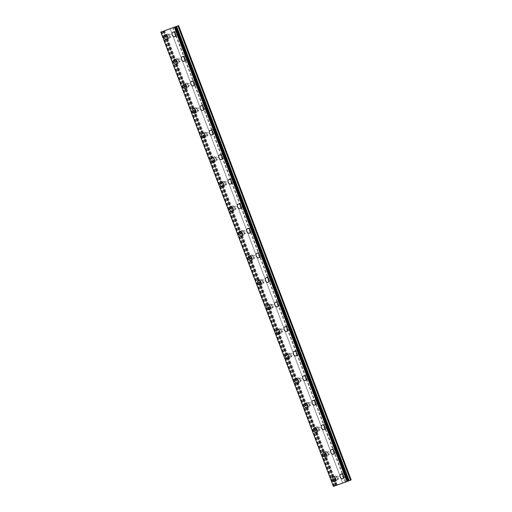 <?xml version="1.0" encoding="UTF-8"?>
<svg xmlns="http://www.w3.org/2000/svg" width="512" height="512" viewBox="0 0 512 512"><rect width="100%" height="100%" fill="white"/><g stroke="black" fill="none" stroke-linecap="round" stroke-linejoin="round"><path stroke-width="0.38" stroke-dasharray="2.56 1.92" d="M176.909 33.178A1.478 1.043 -112 0 0 178.445 34.195A1.478 1.043 -112 0 0 178.874 32.474A1.478 1.043 -112 0 0 177.338 31.456A1.478 1.043 -112 0 0 176.909 33.178M175.181 33.875A1.478 1.043 -112 0 0 176.717 34.893A1.478 1.043 -112 0 0 177.146 33.178A1.478 1.043 -112 0 0 175.61 32.154A1.478 1.043 -112 0 0 175.181 33.875M172.954 32.166L172.947 32.166A2.464 1.734 68 0 1 172.954 32.166A2.464 1.734 68 0 1 175.514 33.862A2.464 1.734 68 0 1 174.797 36.73L174.79 36.73M186.234 57.728A1.478 1.043 -112 0 0 187.77 58.752A1.478 1.043 -112 0 0 188.198 57.03A1.478 1.043 -112 0 0 186.662 56.013A1.478 1.043 -112 0 0 186.234 57.728M184.506 58.426A1.478 1.043 -112 0 0 186.042 59.45A1.478 1.043 -112 0 0 186.47 57.728A1.478 1.043 -112 0 0 184.934 56.71A1.478 1.043 -112 0 0 184.506 58.426M182.278 56.723L182.278 56.717A2.464 1.734 68 0 1 184.838 58.419A2.464 1.734 68 0 1 184.128 61.286A2.464 1.734 68 0 1 184.122 61.286L184.122 61.286M195.565 82.285A1.478 1.043 -112 0 0 197.101 83.309A1.478 1.043 -112 0 0 197.53 81.587A1.478 1.043 -112 0 0 195.994 80.563A1.478 1.043 -112 0 0 195.565 82.285M193.837 82.982A1.478 1.043 -112 0 0 195.373 84.006A1.478 1.043 -112 0 0 195.795 82.285A1.478 1.043 -112 0 0 194.266 81.267A1.478 1.043 -112 0 0 193.837 82.982M191.61 81.274L191.603 81.274A2.464 1.734 68 0 1 191.61 81.274A2.464 1.734 68 0 1 194.17 82.976A2.464 1.734 68 0 1 193.453 85.843L193.446 85.843M204.89 106.842A1.478 1.043 -112 0 0 206.426 107.859A1.478 1.043 -112 0 0 206.854 106.144A1.478 1.043 -112 0 0 205.318 105.12A1.478 1.043 -112 0 0 204.89 106.842M203.162 107.539A1.478 1.043 -112 0 0 204.698 108.563A1.478 1.043 -112 0 0 205.126 106.842A1.478 1.043 -112 0 0 203.59 105.818A1.478 1.043 -112 0 0 203.162 107.539M200.934 105.83L200.934 105.83A2.464 1.734 68 0 1 203.494 107.533A2.464 1.734 68 0 1 202.784 110.4A2.464 1.734 68 0 1 202.778 110.4L202.778 110.4M214.221 131.398A1.478 1.043 -112 0 0 215.757 132.416A1.478 1.043 -112 0 0 216.179 130.701A1.478 1.043 -112 0 0 214.65 129.677A1.478 1.043 -112 0 0 214.221 131.398M212.493 132.096A1.478 1.043 -112 0 0 214.029 133.114A1.478 1.043 -112 0 0 214.451 131.398A1.478 1.043 -112 0 0 212.922 130.374A1.478 1.043 -112 0 0 212.493 132.096M210.266 130.387L210.259 130.387A2.464 1.734 68 0 1 210.266 130.387A2.464 1.734 68 0 1 212.819 132.09A2.464 1.734 68 0 1 212.109 134.95A2.464 1.734 68 0 1 212.109 134.957L212.102 134.957M223.546 155.955A1.478 1.043 -112 0 0 225.082 156.973A1.478 1.043 -112 0 0 225.51 155.251A1.478 1.043 -112 0 0 223.974 154.234A1.478 1.043 -112 0 0 223.546 155.955M221.818 156.653A1.478 1.043 -112 0 0 223.354 157.67A1.478 1.043 -112 0 0 223.782 155.955A1.478 1.043 -112 0 0 222.246 154.931A1.478 1.043 -112 0 0 221.818 156.653M219.59 154.944L219.59 154.944A2.464 1.734 68 0 1 222.15 156.64A2.464 1.734 68 0 1 221.434 159.507L221.434 159.514M232.877 180.506A1.478 1.043 -112 0 0 234.413 181.53A1.478 1.043 -112 0 0 234.835 179.808A1.478 1.043 -112 0 0 233.306 178.79A1.478 1.043 -112 0 0 232.877 180.506M231.149 181.203A1.478 1.043 -112 0 0 232.678 182.227A1.478 1.043 -112 0 0 233.107 180.506A1.478 1.043 -112 0 0 231.571 179.488A1.478 1.043 -112 0 0 231.149 181.203M228.922 179.494L228.915 179.501A2.464 1.734 68 0 1 228.922 179.494A2.464 1.734 68 0 1 231.475 181.197A2.464 1.734 68 0 1 230.765 184.064L230.758 184.064M242.202 205.062A1.478 1.043 -112 0 0 243.738 206.086A1.478 1.043 -112 0 0 244.166 204.365A1.478 1.043 -112 0 0 242.63 203.341A1.478 1.043 -112 0 0 242.202 205.062M240.474 205.76A1.478 1.043 -112 0 0 242.01 206.784A1.478 1.043 -112 0 0 242.438 205.062A1.478 1.043 -112 0 0 240.902 204.045A1.478 1.043 -112 0 0 240.474 205.76M238.246 204.051L238.246 204.051A2.464 1.734 68 0 1 240.806 205.754A2.464 1.734 68 0 1 240.09 208.621L240.09 208.621M251.533 229.619A1.478 1.043 -112 0 0 253.062 230.637A1.478 1.043 -112 0 0 253.491 228.922A1.478 1.043 -112 0 0 251.955 227.898A1.478 1.043 -112 0 0 251.533 229.619M249.805 230.317A1.478 1.043 -112 0 0 251.334 231.341A1.478 1.043 -112 0 0 251.763 229.619A1.478 1.043 -112 0 0 250.227 228.595A1.478 1.043 -112 0 0 249.805 230.317M247.578 228.608L247.571 228.608A2.464 1.734 68 0 1 247.578 228.608A2.464 1.734 68 0 1 250.131 230.31A2.464 1.734 68 0 1 249.421 233.178L249.414 233.178M260.858 254.176A1.478 1.043 -112 0 0 262.394 255.194A1.478 1.043 -112 0 0 262.822 253.478A1.478 1.043 -112 0 0 261.286 252.454A1.478 1.043 -112 0 0 260.858 254.176M259.13 254.874A1.478 1.043 -112 0 0 260.666 255.891A1.478 1.043 -112 0 0 261.094 254.176A1.478 1.043 -112 0 0 259.558 253.152A1.478 1.043 -112 0 0 259.13 254.874M256.902 253.165L256.902 253.165A2.464 1.734 68 0 1 259.462 254.867A2.464 1.734 68 0 1 258.746 257.728A2.464 1.734 68 0 1 258.746 257.734L258.746 257.734M270.189 278.733A1.478 1.043 -112 0 0 271.718 279.75A1.478 1.043 -112 0 0 272.147 278.029A1.478 1.043 -112 0 0 270.611 277.011A1.478 1.043 -112 0 0 270.189 278.733M268.454 279.43A1.478 1.043 -112 0 0 269.99 280.448A1.478 1.043 -112 0 0 270.419 278.733A1.478 1.043 -112 0 0 268.883 277.709A1.478 1.043 -112 0 0 268.454 279.43M266.227 277.722L266.227 277.722A2.464 1.734 68 0 1 268.787 279.418A2.464 1.734 68 0 1 268.077 282.285A2.464 1.734 68 0 1 268.07 282.285L268.07 282.291M279.514 303.283A1.478 1.043 -112 0 0 281.05 304.307A1.478 1.043 -112 0 0 281.478 302.586A1.478 1.043 -112 0 0 279.942 301.568A1.478 1.043 -112 0 0 279.514 303.283M277.786 303.981A1.478 1.043 -112 0 0 279.322 305.005A1.478 1.043 -112 0 0 279.75 303.283A1.478 1.043 -112 0 0 278.214 302.266A1.478 1.043 -112 0 0 277.786 303.981M275.558 302.272L275.558 302.272A2.464 1.734 68 0 1 278.118 303.974A2.464 1.734 68 0 1 277.402 306.842L277.402 306.842M288.838 327.84A1.478 1.043 -112 0 0 290.374 328.864A1.478 1.043 -112 0 0 290.803 327.142A1.478 1.043 -112 0 0 289.267 326.118A1.478 1.043 -112 0 0 288.838 327.84M287.11 328.538A1.478 1.043 -112 0 0 288.646 329.562A1.478 1.043 -112 0 0 289.075 327.84A1.478 1.043 -112 0 0 287.539 326.822A1.478 1.043 -112 0 0 287.11 328.538M284.883 326.829L284.883 326.829A2.464 1.734 68 0 1 287.443 328.531A2.464 1.734 68 0 1 286.733 331.398A2.464 1.734 68 0 1 286.726 331.398L286.726 331.398M298.17 352.397A1.478 1.043 -112 0 0 299.706 353.414A1.478 1.043 -112 0 0 300.134 351.699A1.478 1.043 -112 0 0 298.598 350.675A1.478 1.043 -112 0 0 298.17 352.397M296.442 353.094A1.478 1.043 -112 0 0 297.978 354.118A1.478 1.043 -112 0 0 298.406 352.397A1.478 1.043 -112 0 0 296.87 351.373A1.478 1.043 -112 0 0 296.442 353.094M294.214 351.386L294.214 351.386A2.464 1.734 68 0 1 296.774 353.088A2.464 1.734 68 0 1 296.058 355.955L296.051 355.955M307.494 376.954A1.478 1.043 -112 0 0 309.03 377.971A1.478 1.043 -112 0 0 309.459 376.256A1.478 1.043 -112 0 0 307.923 375.232A1.478 1.043 -112 0 0 307.494 376.954M305.766 377.651A1.478 1.043 -112 0 0 307.302 378.669A1.478 1.043 -112 0 0 307.731 376.954A1.478 1.043 -112 0 0 306.195 375.93A1.478 1.043 -112 0 0 305.766 377.651M303.539 375.942L303.539 375.942A2.464 1.734 68 0 1 306.099 377.645A2.464 1.734 68 0 1 305.389 380.506A2.464 1.734 68 0 1 305.382 380.512L305.382 380.512M316.826 401.51A1.478 1.043 -112 0 0 318.362 402.528A1.478 1.043 -112 0 0 318.79 400.806A1.478 1.043 -112 0 0 317.254 399.789A1.478 1.043 -112 0 0 316.826 401.51M315.098 402.208A1.478 1.043 -112 0 0 316.634 403.226A1.478 1.043 -112 0 0 317.056 401.51A1.478 1.043 -112 0 0 315.526 400.486A1.478 1.043 -112 0 0 315.098 402.208M312.87 400.499L312.864 400.499A2.464 1.734 68 0 1 312.87 400.499A2.464 1.734 68 0 1 315.43 402.195A2.464 1.734 68 0 1 314.714 405.062L314.707 405.069M326.15 426.061A1.478 1.043 -112 0 0 327.686 427.085A1.478 1.043 -112 0 0 328.115 425.363A1.478 1.043 -112 0 0 326.579 424.346A1.478 1.043 -112 0 0 326.15 426.061M324.422 426.758A1.478 1.043 -112 0 0 325.958 427.782A1.478 1.043 -112 0 0 326.387 426.061A1.478 1.043 -112 0 0 324.851 425.043A1.478 1.043 -112 0 0 324.422 426.758M322.195 425.05L322.195 425.05A2.464 1.734 68 0 1 324.755 426.752A2.464 1.734 68 0 1 324.045 429.619A2.464 1.734 68 0 1 324.038 429.619L324.038 429.619M335.482 450.618A1.478 1.043 -112 0 0 337.018 451.642A1.478 1.043 -112 0 0 337.446 449.92A1.478 1.043 -112 0 0 335.91 448.896A1.478 1.043 -112 0 0 335.482 450.618M333.754 451.315A1.478 1.043 -112 0 0 335.29 452.339A1.478 1.043 -112 0 0 335.712 450.618A1.478 1.043 -112 0 0 334.182 449.6A1.478 1.043 -112 0 0 333.754 451.315M331.526 449.606L331.52 449.606A2.464 1.734 68 0 1 331.526 449.606A2.464 1.734 68 0 1 334.08 451.309A2.464 1.734 68 0 1 333.37 454.176L333.363 454.176M344.806 475.174A1.478 1.043 -112 0 0 346.342 476.192A1.478 1.043 -112 0 0 346.771 474.477A1.478 1.043 -112 0 0 345.235 473.453A1.478 1.043 -112 0 0 344.806 475.174M343.078 475.872A1.478 1.043 -112 0 0 344.614 476.896A1.478 1.043 -112 0 0 345.043 475.174A1.478 1.043 -112 0 0 343.507 474.15A1.478 1.043 -112 0 0 343.078 475.872M340.845 474.163L340.851 474.163A2.464 1.734 68 0 1 343.411 475.866A2.464 1.734 68 0 1 342.694 478.733L342.694 478.733M169.056 35.968A1.478 1.043 -112 0 0 170.592 36.992A1.478 1.043 -112 0 0 171.021 35.27A1.478 1.043 -112 0 0 169.485 34.246A1.478 1.043 -112 0 0 169.056 35.968M167.328 36.666A1.478 1.043 -112 0 0 168.864 37.69A1.478 1.043 -112 0 0 169.293 35.968A1.478 1.043 -112 0 0 167.757 34.95A1.478 1.043 -112 0 0 167.328 36.666M165.101 34.957L165.101 34.957A2.464 1.734 68 0 1 167.661 36.659A2.464 1.734 68 0 1 166.944 39.526L166.944 39.526M178.381 60.525A1.478 1.043 -112 0 0 179.917 61.542A1.478 1.043 -112 0 0 180.346 59.827A1.478 1.043 -112 0 0 178.81 58.803A1.478 1.043 -112 0 0 178.381 60.525M176.653 61.222A1.478 1.043 -112 0 0 178.189 62.246A1.478 1.043 -112 0 0 178.618 60.525A1.478 1.043 -112 0 0 177.082 59.501A1.478 1.043 -112 0 0 176.653 61.222M174.426 59.514L174.426 59.514A2.464 1.734 68 0 1 176.986 61.216A2.464 1.734 68 0 1 176.275 64.083A2.464 1.734 68 0 1 176.269 64.083L176.275 64.083M187.712 85.082A1.478 1.043 -112 0 0 189.248 86.099A1.478 1.043 -112 0 0 189.677 84.384A1.478 1.043 -112 0 0 188.141 83.36A1.478 1.043 -112 0 0 187.712 85.082M185.984 85.779A1.478 1.043 -112 0 0 187.52 86.797A1.478 1.043 -112 0 0 187.949 85.082A1.478 1.043 -112 0 0 186.413 84.058A1.478 1.043 -112 0 0 185.984 85.779M183.757 84.07L183.75 84.07A2.464 1.734 68 0 1 183.757 84.07A2.464 1.734 68 0 1 186.317 85.773A2.464 1.734 68 0 1 185.6 88.634A2.464 1.734 68 0 1 185.6 88.64L185.594 88.64M197.037 109.632A1.478 1.043 -112 0 0 198.573 110.656A1.478 1.043 -112 0 0 199.002 108.934A1.478 1.043 -112 0 0 197.466 107.917A1.478 1.043 -112 0 0 197.037 109.632M195.309 110.336A1.478 1.043 -112 0 0 196.845 111.354A1.478 1.043 -112 0 0 197.274 109.632A1.478 1.043 -112 0 0 195.738 108.614A1.478 1.043 -112 0 0 195.309 110.336M193.082 108.621L193.082 108.627A2.464 1.734 68 0 1 193.082 108.621A2.464 1.734 68 0 1 195.642 110.323A2.464 1.734 68 0 1 194.931 113.19A2.464 1.734 68 0 1 194.925 113.19L194.931 113.19M206.368 134.189A1.478 1.043 -112 0 0 207.904 135.213A1.478 1.043 -112 0 0 208.333 133.491A1.478 1.043 -112 0 0 206.797 132.474A1.478 1.043 -112 0 0 206.368 134.189M204.64 134.886A1.478 1.043 -112 0 0 206.176 135.91A1.478 1.043 -112 0 0 206.598 134.189A1.478 1.043 -112 0 0 205.069 133.171A1.478 1.043 -112 0 0 204.64 134.886M202.413 133.178L202.406 133.184A2.464 1.734 68 0 1 202.413 133.178A2.464 1.734 68 0 1 204.973 134.88A2.464 1.734 68 0 1 204.256 137.747L204.25 137.747M215.693 158.746A1.478 1.043 -112 0 0 217.229 159.77A1.478 1.043 -112 0 0 217.658 158.048A1.478 1.043 -112 0 0 216.122 157.024A1.478 1.043 -112 0 0 215.693 158.746M213.965 159.443A1.478 1.043 -112 0 0 215.501 160.467A1.478 1.043 -112 0 0 215.93 158.746A1.478 1.043 -112 0 0 214.394 157.728A1.478 1.043 -112 0 0 213.965 159.443M211.738 157.734L211.738 157.734A2.464 1.734 68 0 1 214.298 159.437A2.464 1.734 68 0 1 213.587 162.304A2.464 1.734 68 0 1 213.581 162.304L213.587 162.304M225.024 183.302A1.478 1.043 -112 0 0 226.56 184.32A1.478 1.043 -112 0 0 226.982 182.605A1.478 1.043 -112 0 0 225.453 181.581A1.478 1.043 -112 0 0 225.024 183.302M223.296 184A1.478 1.043 -112 0 0 224.832 185.024A1.478 1.043 -112 0 0 225.254 183.302A1.478 1.043 -112 0 0 223.725 182.278A1.478 1.043 -112 0 0 223.296 184M221.069 182.291L221.062 182.291A2.464 1.734 68 0 1 221.069 182.291A2.464 1.734 68 0 1 223.622 183.994A2.464 1.734 68 0 1 222.912 186.861L222.906 186.861M234.349 207.859A1.478 1.043 -112 0 0 235.885 208.877A1.478 1.043 -112 0 0 236.314 207.162A1.478 1.043 -112 0 0 234.778 206.138A1.478 1.043 -112 0 0 234.349 207.859M232.621 208.557A1.478 1.043 -112 0 0 234.157 209.574A1.478 1.043 -112 0 0 234.586 207.859A1.478 1.043 -112 0 0 233.05 206.835A1.478 1.043 -112 0 0 232.621 208.557M230.394 206.848L230.394 206.848A2.464 1.734 68 0 1 232.954 208.55A2.464 1.734 68 0 1 232.237 211.411A2.464 1.734 68 0 1 232.237 211.418L232.237 211.418M243.68 232.416A1.478 1.043 -112 0 0 245.216 233.434A1.478 1.043 -112 0 0 245.638 231.712A1.478 1.043 -112 0 0 244.109 230.694A1.478 1.043 -112 0 0 243.68 232.416M241.952 233.114A1.478 1.043 -112 0 0 243.482 234.131A1.478 1.043 -112 0 0 243.91 232.41A1.478 1.043 -112 0 0 242.374 231.392A1.478 1.043 -112 0 0 241.952 233.114M239.725 231.405L239.718 231.405A2.464 1.734 68 0 1 239.725 231.405A2.464 1.734 68 0 1 242.278 233.101A2.464 1.734 68 0 1 241.568 235.968L241.562 235.968M253.005 256.966A1.478 1.043 -112 0 0 254.541 257.99A1.478 1.043 -112 0 0 254.97 256.269A1.478 1.043 -112 0 0 253.434 255.251A1.478 1.043 -112 0 0 253.005 256.966M251.277 257.664A1.478 1.043 -112 0 0 252.813 258.688A1.478 1.043 -112 0 0 253.242 256.966A1.478 1.043 -112 0 0 251.706 255.949A1.478 1.043 -112 0 0 251.277 257.664M249.05 255.955L249.05 255.955A2.464 1.734 68 0 1 251.61 257.658A2.464 1.734 68 0 1 250.893 260.525L250.893 260.525M262.336 281.523A1.478 1.043 -112 0 0 263.866 282.547A1.478 1.043 -112 0 0 264.294 280.826A1.478 1.043 -112 0 0 262.758 279.802A1.478 1.043 -112 0 0 262.336 281.523M260.608 282.221A1.478 1.043 -112 0 0 262.138 283.245A1.478 1.043 -112 0 0 262.566 281.523A1.478 1.043 -112 0 0 261.03 280.506A1.478 1.043 -112 0 0 260.608 282.221M258.381 280.512L258.374 280.512A2.464 1.734 68 0 1 258.381 280.512A2.464 1.734 68 0 1 260.934 282.214A2.464 1.734 68 0 1 260.224 285.082L260.218 285.082M271.661 306.08A1.478 1.043 -112 0 0 273.197 307.098A1.478 1.043 -112 0 0 273.626 305.382A1.478 1.043 -112 0 0 272.09 304.358A1.478 1.043 -112 0 0 271.661 306.08M269.933 306.778A1.478 1.043 -112 0 0 271.469 307.802A1.478 1.043 -112 0 0 271.898 306.08A1.478 1.043 -112 0 0 270.362 305.056A1.478 1.043 -112 0 0 269.933 306.778M267.706 305.069L267.706 305.069A2.464 1.734 68 0 1 270.266 306.771A2.464 1.734 68 0 1 269.549 309.638L269.549 309.638M280.992 330.637A1.478 1.043 -112 0 0 282.522 331.654A1.478 1.043 -112 0 0 282.95 329.939A1.478 1.043 -112 0 0 281.414 328.915A1.478 1.043 -112 0 0 280.992 330.637M279.258 331.334A1.478 1.043 -112 0 0 280.794 332.352A1.478 1.043 -112 0 0 281.222 330.637A1.478 1.043 -112 0 0 279.686 329.613A1.478 1.043 -112 0 0 279.258 331.334M277.03 329.626L277.03 329.626A2.464 1.734 68 0 1 279.59 331.328A2.464 1.734 68 0 1 278.88 334.189A2.464 1.734 68 0 1 278.874 334.195L278.88 334.189M290.317 355.194A1.478 1.043 -112 0 0 291.853 356.211A1.478 1.043 -112 0 0 292.282 354.49A1.478 1.043 -112 0 0 290.746 353.472A1.478 1.043 -112 0 0 290.317 355.194M288.589 355.891A1.478 1.043 -112 0 0 290.125 356.909A1.478 1.043 -112 0 0 290.554 355.187A1.478 1.043 -112 0 0 289.018 354.17A1.478 1.043 -112 0 0 288.589 355.891M286.362 354.182L286.362 354.182A2.464 1.734 68 0 1 288.922 355.878A2.464 1.734 68 0 1 288.205 358.746L288.205 358.746M299.642 379.744A1.478 1.043 -112 0 0 301.178 380.768A1.478 1.043 -112 0 0 301.606 379.046A1.478 1.043 -112 0 0 300.07 378.029A1.478 1.043 -112 0 0 299.642 379.744M297.914 380.442A1.478 1.043 -112 0 0 299.45 381.466A1.478 1.043 -112 0 0 299.878 379.744A1.478 1.043 -112 0 0 298.342 378.726A1.478 1.043 -112 0 0 297.914 380.442M295.686 378.739L295.686 378.733A2.464 1.734 68 0 1 298.246 380.435A2.464 1.734 68 0 1 297.536 383.302A2.464 1.734 68 0 1 297.53 383.302L297.53 383.302M308.973 404.301A1.478 1.043 -112 0 0 310.509 405.325A1.478 1.043 -112 0 0 310.938 403.603A1.478 1.043 -112 0 0 309.402 402.579A1.478 1.043 -112 0 0 308.973 404.301M307.245 404.998A1.478 1.043 -112 0 0 308.781 406.022A1.478 1.043 -112 0 0 309.21 404.301A1.478 1.043 -112 0 0 307.674 403.283A1.478 1.043 -112 0 0 307.245 404.998M305.018 403.29L305.018 403.29A2.464 1.734 68 0 1 307.578 404.992A2.464 1.734 68 0 1 306.861 407.859L306.854 407.859M318.298 428.858A1.478 1.043 -112 0 0 319.834 429.875A1.478 1.043 -112 0 0 320.262 428.16A1.478 1.043 -112 0 0 318.726 427.136A1.478 1.043 -112 0 0 318.298 428.858M316.57 429.555A1.478 1.043 -112 0 0 318.106 430.579A1.478 1.043 -112 0 0 318.534 428.858A1.478 1.043 -112 0 0 316.998 427.834A1.478 1.043 -112 0 0 316.57 429.555M314.342 427.846L314.342 427.846A2.464 1.734 68 0 1 316.902 429.549A2.464 1.734 68 0 1 316.192 432.416A2.464 1.734 68 0 1 316.186 432.416L316.186 432.416M327.629 453.414A1.478 1.043 -112 0 0 329.165 454.432A1.478 1.043 -112 0 0 329.594 452.717A1.478 1.043 -112 0 0 328.058 451.693A1.478 1.043 -112 0 0 327.629 453.414M325.901 454.112A1.478 1.043 -112 0 0 327.437 455.13A1.478 1.043 -112 0 0 327.859 453.414A1.478 1.043 -112 0 0 326.33 452.39A1.478 1.043 -112 0 0 325.901 454.112M323.674 452.403L323.667 452.403A2.464 1.734 68 0 1 323.674 452.403A2.464 1.734 68 0 1 326.234 454.106A2.464 1.734 68 0 1 325.517 456.966A2.464 1.734 68 0 1 325.517 456.973L325.51 456.973M336.954 477.971A1.478 1.043 -112 0 0 338.49 478.989A1.478 1.043 -112 0 0 338.918 477.267A1.478 1.043 -112 0 0 337.382 476.25A1.478 1.043 -112 0 0 336.954 477.971M335.226 478.669A1.478 1.043 -112 0 0 336.762 479.686A1.478 1.043 -112 0 0 337.19 477.965A1.478 1.043 -112 0 0 335.654 476.947A1.478 1.043 -112 0 0 335.226 478.669M332.998 476.96L332.998 476.96A2.464 1.734 68 0 1 335.558 478.656A2.464 1.734 68 0 1 334.848 481.523A2.464 1.734 68 0 1 334.842 481.523L334.842 481.523M334.573 478.899A2.464 1.734 -112 0 0 337.133 480.602A2.464 1.734 -112 0 0 337.843 477.734A2.464 1.734 -112 0 0 335.283 476.032A2.464 1.734 -112 0 0 334.573 478.899M332.506 479.738A2.464 1.734 -112 0 0 335.059 481.44A2.464 1.734 -112 0 0 335.776 478.573A2.464 1.734 -112 0 0 333.216 476.87A2.464 1.734 -112 0 0 332.506 479.738M325.248 454.342A2.464 1.734 -112 0 0 327.802 456.045A2.464 1.734 -112 0 0 328.518 453.178A2.464 1.734 -112 0 0 325.958 451.475A2.464 1.734 -112 0 0 325.248 454.342M323.174 455.181A2.464 1.734 -112 0 0 325.734 456.883A2.464 1.734 -112 0 0 326.445 454.016A2.464 1.734 -112 0 0 323.891 452.314A2.464 1.734 -112 0 0 323.174 455.181M315.917 429.786A2.464 1.734 -112 0 0 318.477 431.488A2.464 1.734 -112 0 0 319.187 428.627A2.464 1.734 -112 0 0 316.634 426.925A2.464 1.734 -112 0 0 315.917 429.786M313.85 430.624A2.464 1.734 -112 0 0 316.403 432.326A2.464 1.734 -112 0 0 317.12 429.459A2.464 1.734 -112 0 0 314.56 427.757A2.464 1.734 -112 0 0 313.85 430.624M306.592 405.235A2.464 1.734 -112 0 0 309.146 406.931A2.464 1.734 -112 0 0 309.862 404.07A2.464 1.734 -112 0 0 307.302 402.368A2.464 1.734 -112 0 0 306.592 405.235M304.518 406.067A2.464 1.734 -112 0 0 307.078 407.77A2.464 1.734 -112 0 0 307.789 404.902A2.464 1.734 -112 0 0 305.235 403.2A2.464 1.734 -112 0 0 304.518 406.067M297.261 380.678A2.464 1.734 -112 0 0 299.821 382.381A2.464 1.734 -112 0 0 300.531 379.514A2.464 1.734 -112 0 0 297.978 377.811A2.464 1.734 -112 0 0 297.261 380.678M295.194 381.51A2.464 1.734 -112 0 0 297.747 383.213A2.464 1.734 -112 0 0 298.464 380.352A2.464 1.734 -112 0 0 295.904 378.65A2.464 1.734 -112 0 0 295.194 381.51M287.936 356.122A2.464 1.734 -112 0 0 290.49 357.824A2.464 1.734 -112 0 0 291.206 354.957A2.464 1.734 -112 0 0 288.646 353.254A2.464 1.734 -112 0 0 287.936 356.122M285.862 356.96A2.464 1.734 -112 0 0 288.422 358.662A2.464 1.734 -112 0 0 289.133 355.795A2.464 1.734 -112 0 0 286.579 354.093A2.464 1.734 -112 0 0 285.862 356.96M278.605 331.565A2.464 1.734 -112 0 0 281.165 333.267A2.464 1.734 -112 0 0 281.875 330.4A2.464 1.734 -112 0 0 279.322 328.698A2.464 1.734 -112 0 0 278.605 331.565M276.538 332.403A2.464 1.734 -112 0 0 279.098 334.106A2.464 1.734 -112 0 0 279.808 331.238A2.464 1.734 -112 0 0 277.248 329.536A2.464 1.734 -112 0 0 276.538 332.403M269.28 307.008A2.464 1.734 -112 0 0 271.84 308.71A2.464 1.734 -112 0 0 272.55 305.843A2.464 1.734 -112 0 0 269.99 304.147A2.464 1.734 -112 0 0 269.28 307.008M267.206 307.846A2.464 1.734 -112 0 0 269.766 309.549A2.464 1.734 -112 0 0 270.483 306.682A2.464 1.734 -112 0 0 267.923 304.979A2.464 1.734 -112 0 0 267.206 307.846M259.949 282.458A2.464 1.734 -112 0 0 262.509 284.154A2.464 1.734 -112 0 0 263.219 281.293A2.464 1.734 -112 0 0 260.666 279.59A2.464 1.734 -112 0 0 259.949 282.458M257.882 283.29A2.464 1.734 -112 0 0 260.442 284.992A2.464 1.734 -112 0 0 261.152 282.125A2.464 1.734 -112 0 0 258.592 280.422A2.464 1.734 -112 0 0 257.882 283.29M250.624 257.901A2.464 1.734 -112 0 0 253.184 259.603A2.464 1.734 -112 0 0 253.894 256.736A2.464 1.734 -112 0 0 251.334 255.034A2.464 1.734 -112 0 0 250.624 257.901M248.55 258.733A2.464 1.734 -112 0 0 251.11 260.435A2.464 1.734 -112 0 0 251.827 257.574A2.464 1.734 -112 0 0 249.267 255.872A2.464 1.734 -112 0 0 248.55 258.733M241.293 233.344A2.464 1.734 -112 0 0 243.853 235.046A2.464 1.734 -112 0 0 244.57 232.179A2.464 1.734 -112 0 0 242.01 230.477A2.464 1.734 -112 0 0 241.293 233.344M239.226 234.182A2.464 1.734 -112 0 0 241.786 235.885A2.464 1.734 -112 0 0 242.496 233.018A2.464 1.734 -112 0 0 239.936 231.315A2.464 1.734 -112 0 0 239.226 234.182M231.968 208.787A2.464 1.734 -112 0 0 234.528 210.49A2.464 1.734 -112 0 0 235.238 207.622A2.464 1.734 -112 0 0 232.678 205.92A2.464 1.734 -112 0 0 231.968 208.787M229.894 209.626A2.464 1.734 -112 0 0 232.454 211.328A2.464 1.734 -112 0 0 233.171 208.461A2.464 1.734 -112 0 0 230.611 206.758A2.464 1.734 -112 0 0 229.894 209.626M222.637 184.23A2.464 1.734 -112 0 0 225.197 185.933A2.464 1.734 -112 0 0 225.914 183.066A2.464 1.734 -112 0 0 223.354 181.37A2.464 1.734 -112 0 0 222.637 184.23M220.57 185.069A2.464 1.734 -112 0 0 223.13 186.771A2.464 1.734 -112 0 0 223.84 183.904A2.464 1.734 -112 0 0 221.28 182.202A2.464 1.734 -112 0 0 220.57 185.069M213.312 159.68A2.464 1.734 -112 0 0 215.872 161.376A2.464 1.734 -112 0 0 216.582 158.515A2.464 1.734 -112 0 0 214.022 156.813A2.464 1.734 -112 0 0 213.312 159.68M211.245 160.512A2.464 1.734 -112 0 0 213.798 162.214A2.464 1.734 -112 0 0 214.515 159.347A2.464 1.734 -112 0 0 211.955 157.645A2.464 1.734 -112 0 0 211.245 160.512M203.981 135.123A2.464 1.734 -112 0 0 206.541 136.826A2.464 1.734 -112 0 0 207.258 133.958A2.464 1.734 -112 0 0 204.698 132.256A2.464 1.734 -112 0 0 203.981 135.123M201.914 135.955A2.464 1.734 -112 0 0 204.474 137.658A2.464 1.734 -112 0 0 205.184 134.797A2.464 1.734 -112 0 0 202.63 133.094A2.464 1.734 -112 0 0 201.914 135.955M194.656 110.566A2.464 1.734 -112 0 0 197.216 112.269A2.464 1.734 -112 0 0 197.926 109.402A2.464 1.734 -112 0 0 195.366 107.699A2.464 1.734 -112 0 0 194.656 110.566M192.589 111.405A2.464 1.734 -112 0 0 195.142 113.107A2.464 1.734 -112 0 0 195.859 110.24A2.464 1.734 -112 0 0 193.299 108.538A2.464 1.734 -112 0 0 192.589 111.405M185.331 86.01A2.464 1.734 -112 0 0 187.885 87.712A2.464 1.734 -112 0 0 188.602 84.845A2.464 1.734 -112 0 0 186.042 83.142A2.464 1.734 -112 0 0 185.331 86.01M183.258 86.848A2.464 1.734 -112 0 0 185.818 88.55A2.464 1.734 -112 0 0 186.528 85.683A2.464 1.734 -112 0 0 183.974 83.981A2.464 1.734 -112 0 0 183.258 86.848M176 61.453A2.464 1.734 -112 0 0 178.56 63.155A2.464 1.734 -112 0 0 179.27 60.288A2.464 1.734 -112 0 0 176.717 58.592A2.464 1.734 -112 0 0 176 61.453M173.933 62.291A2.464 1.734 -112 0 0 176.486 63.994A2.464 1.734 -112 0 0 177.203 61.126A2.464 1.734 -112 0 0 174.643 59.424A2.464 1.734 -112 0 0 173.933 62.291M166.675 36.902A2.464 1.734 -112 0 0 169.229 38.598A2.464 1.734 -112 0 0 169.946 35.738A2.464 1.734 -112 0 0 167.386 34.035A2.464 1.734 -112 0 0 166.675 36.902M164.602 37.734A2.464 1.734 -112 0 0 167.162 39.437A2.464 1.734 -112 0 0 167.872 36.57A2.464 1.734 -112 0 0 165.318 34.867A2.464 1.734 -112 0 0 164.602 37.734M342.426 476.102A2.464 1.734 -112 0 0 344.986 477.805A2.464 1.734 -112 0 0 345.696 474.944A2.464 1.734 -112 0 0 343.136 473.242A2.464 1.734 -112 0 0 342.426 476.102M340.352 476.941A2.464 1.734 -112 0 0 342.912 478.643A2.464 1.734 -112 0 0 343.629 475.776A2.464 1.734 -112 0 0 341.069 474.074A2.464 1.734 -112 0 0 340.352 476.941M333.094 451.552A2.464 1.734 -112 0 0 335.654 453.254A2.464 1.734 -112 0 0 336.371 450.387A2.464 1.734 -112 0 0 333.811 448.685A2.464 1.734 -112 0 0 333.094 451.552M331.027 452.384A2.464 1.734 -112 0 0 333.587 454.086A2.464 1.734 -112 0 0 334.298 451.219A2.464 1.734 -112 0 0 331.738 449.523A2.464 1.734 -112 0 0 331.027 452.384M323.77 426.995A2.464 1.734 -112 0 0 326.33 428.698A2.464 1.734 -112 0 0 327.04 425.83A2.464 1.734 -112 0 0 324.48 424.128A2.464 1.734 -112 0 0 323.77 426.995M321.702 427.834A2.464 1.734 -112 0 0 324.256 429.53A2.464 1.734 -112 0 0 324.973 426.669A2.464 1.734 -112 0 0 322.413 424.966A2.464 1.734 -112 0 0 321.702 427.834M314.445 402.438A2.464 1.734 -112 0 0 316.998 404.141A2.464 1.734 -112 0 0 317.715 401.274A2.464 1.734 -112 0 0 315.155 399.571A2.464 1.734 -112 0 0 314.445 402.438M312.371 403.277A2.464 1.734 -112 0 0 314.931 404.979A2.464 1.734 -112 0 0 315.642 402.112A2.464 1.734 -112 0 0 313.088 400.41A2.464 1.734 -112 0 0 312.371 403.277M305.114 377.882A2.464 1.734 -112 0 0 307.674 379.584A2.464 1.734 -112 0 0 308.384 376.717A2.464 1.734 -112 0 0 305.83 375.014A2.464 1.734 -112 0 0 305.114 377.882M303.046 378.72A2.464 1.734 -112 0 0 305.6 380.422A2.464 1.734 -112 0 0 306.317 377.555A2.464 1.734 -112 0 0 303.757 375.853A2.464 1.734 -112 0 0 303.046 378.72M295.789 353.325A2.464 1.734 -112 0 0 298.342 355.027A2.464 1.734 -112 0 0 299.059 352.166A2.464 1.734 -112 0 0 296.499 350.464A2.464 1.734 -112 0 0 295.789 353.325M293.715 354.163A2.464 1.734 -112 0 0 296.275 355.866A2.464 1.734 -112 0 0 296.986 352.998A2.464 1.734 -112 0 0 294.432 351.296A2.464 1.734 -112 0 0 293.715 354.163M286.458 328.774A2.464 1.734 -112 0 0 289.018 330.477A2.464 1.734 -112 0 0 289.728 327.61A2.464 1.734 -112 0 0 287.174 325.907A2.464 1.734 -112 0 0 286.458 328.774M284.39 329.606A2.464 1.734 -112 0 0 286.944 331.309A2.464 1.734 -112 0 0 287.661 328.442A2.464 1.734 -112 0 0 285.101 326.746A2.464 1.734 -112 0 0 284.39 329.606M277.133 304.218A2.464 1.734 -112 0 0 279.686 305.92A2.464 1.734 -112 0 0 280.403 303.053A2.464 1.734 -112 0 0 277.843 301.35A2.464 1.734 -112 0 0 277.133 304.218M275.059 305.056A2.464 1.734 -112 0 0 277.619 306.752A2.464 1.734 -112 0 0 278.33 303.891A2.464 1.734 -112 0 0 275.776 302.189A2.464 1.734 -112 0 0 275.059 305.056M267.802 279.661A2.464 1.734 -112 0 0 270.362 281.363A2.464 1.734 -112 0 0 271.072 278.496A2.464 1.734 -112 0 0 268.518 276.794A2.464 1.734 -112 0 0 267.802 279.661M265.734 280.499A2.464 1.734 -112 0 0 268.294 282.202A2.464 1.734 -112 0 0 269.005 279.334A2.464 1.734 -112 0 0 266.445 277.632A2.464 1.734 -112 0 0 265.734 280.499M258.477 255.104A2.464 1.734 -112 0 0 261.037 256.806A2.464 1.734 -112 0 0 261.747 253.939A2.464 1.734 -112 0 0 259.187 252.237A2.464 1.734 -112 0 0 258.477 255.104M256.403 255.942A2.464 1.734 -112 0 0 258.963 257.645A2.464 1.734 -112 0 0 259.68 254.778A2.464 1.734 -112 0 0 257.12 253.075A2.464 1.734 -112 0 0 256.403 255.942M249.146 230.547A2.464 1.734 -112 0 0 251.706 232.25A2.464 1.734 -112 0 0 252.416 229.389A2.464 1.734 -112 0 0 249.862 227.686A2.464 1.734 -112 0 0 249.146 230.547M247.078 231.386A2.464 1.734 -112 0 0 249.638 233.088A2.464 1.734 -112 0 0 250.349 230.221A2.464 1.734 -112 0 0 247.789 228.518A2.464 1.734 -112 0 0 247.078 231.386M239.821 205.997A2.464 1.734 -112 0 0 242.381 207.699A2.464 1.734 -112 0 0 243.091 204.832A2.464 1.734 -112 0 0 240.531 203.13A2.464 1.734 -112 0 0 239.821 205.997M237.747 206.829A2.464 1.734 -112 0 0 240.307 208.531A2.464 1.734 -112 0 0 241.024 205.664A2.464 1.734 -112 0 0 238.464 203.968A2.464 1.734 -112 0 0 237.747 206.829M230.49 181.44A2.464 1.734 -112 0 0 233.05 183.142A2.464 1.734 -112 0 0 233.766 180.275A2.464 1.734 -112 0 0 231.206 178.573A2.464 1.734 -112 0 0 230.49 181.44M228.422 182.272A2.464 1.734 -112 0 0 230.982 183.974A2.464 1.734 -112 0 0 231.693 181.114A2.464 1.734 -112 0 0 229.133 179.411A2.464 1.734 -112 0 0 228.422 182.272M221.165 156.883A2.464 1.734 -112 0 0 223.725 158.586A2.464 1.734 -112 0 0 224.435 155.718A2.464 1.734 -112 0 0 221.875 154.016A2.464 1.734 -112 0 0 221.165 156.883M219.091 157.722A2.464 1.734 -112 0 0 221.651 159.424A2.464 1.734 -112 0 0 222.368 156.557A2.464 1.734 -112 0 0 219.808 154.854A2.464 1.734 -112 0 0 219.091 157.722M211.834 132.326A2.464 1.734 -112 0 0 214.394 134.029A2.464 1.734 -112 0 0 215.11 131.162A2.464 1.734 -112 0 0 212.55 129.459A2.464 1.734 -112 0 0 211.834 132.326M209.766 133.165A2.464 1.734 -112 0 0 212.326 134.867A2.464 1.734 -112 0 0 213.037 132A2.464 1.734 -112 0 0 210.477 130.298A2.464 1.734 -112 0 0 209.766 133.165M202.509 107.77A2.464 1.734 -112 0 0 205.069 109.472A2.464 1.734 -112 0 0 205.779 106.611A2.464 1.734 -112 0 0 203.219 104.909A2.464 1.734 -112 0 0 202.509 107.77M200.442 108.608A2.464 1.734 -112 0 0 202.995 110.31A2.464 1.734 -112 0 0 203.712 107.443A2.464 1.734 -112 0 0 201.152 105.741A2.464 1.734 -112 0 0 200.442 108.608M193.178 83.219A2.464 1.734 -112 0 0 195.738 84.922A2.464 1.734 -112 0 0 196.454 82.054A2.464 1.734 -112 0 0 193.894 80.352A2.464 1.734 -112 0 0 193.178 83.219M191.11 84.051A2.464 1.734 -112 0 0 193.67 85.754A2.464 1.734 -112 0 0 194.381 82.886A2.464 1.734 -112 0 0 191.827 81.19A2.464 1.734 -112 0 0 191.11 84.051M183.853 58.662A2.464 1.734 -112 0 0 186.413 60.365A2.464 1.734 -112 0 0 187.123 57.498A2.464 1.734 -112 0 0 184.563 55.795A2.464 1.734 -112 0 0 183.853 58.662M181.786 59.494A2.464 1.734 -112 0 0 184.339 61.197A2.464 1.734 -112 0 0 185.056 58.336A2.464 1.734 -112 0 0 182.496 56.634A2.464 1.734 -112 0 0 181.786 59.494M174.528 34.106A2.464 1.734 -112 0 0 177.082 35.808A2.464 1.734 -112 0 0 177.798 32.941A2.464 1.734 -112 0 0 175.238 31.238A2.464 1.734 -112 0 0 174.528 34.106M172.454 34.944A2.464 1.734 -112 0 0 175.014 36.646A2.464 1.734 -112 0 0 175.725 33.779A2.464 1.734 -112 0 0 173.171 32.077A2.464 1.734 -112 0 0 172.454 34.944M341.306 483.501L341.709 483.354L341.306 483.501M341.984 483.226L341.197 483.546L341.984 483.226M342.778 482.944L343.213 482.79L342.778 482.944M343.264 482.771L342.714 482.963L343.264 482.765M351.174 479.878L336.224 485.267L163.661 30.989L336.218 485.235M336.224 485.267L333.389 486.4L160.826 32.122M333.459 486.355L160.909 32.083L333.466 486.349M169.965 28.774L170.509 28.563M169.363 29.005L170.566 28.544M168.877 29.178L169.594 28.89M345.286 481.984L172.723 27.706M342.669 482.912L170.106 28.634L342.669 482.906M345.722 481.818L173.158 27.539M334.63 485.894L162.067 31.616M334.746 485.85L162.182 31.571M336.781 485.011L164.218 30.733M337.216 484.845L164.653 30.566M333.414 486.387L160.851 32.109M160.941 32.064L333.51 486.342L160.947 32.051M333.914 486.17L161.35 31.891M334.106 486.093L161.542 31.814M335.488 485.568L162.925 31.29M335.834 485.434L163.27 31.155M336.083 485.331L163.52 31.053M336.288 485.21L163.725 30.931M178.445 34.195L176.717 34.893M187.77 58.752L186.042 59.45M197.101 83.309L195.373 84.006M206.426 107.859L204.698 108.563M215.757 132.416L214.029 133.114M225.082 156.973L223.354 157.67M234.413 181.53L232.678 182.227M243.738 206.086L242.01 206.784M253.062 230.637L251.334 231.341M262.394 255.194L260.666 255.891M271.718 279.75L269.99 280.448M281.05 304.307L279.322 305.005M290.374 328.864L288.646 329.562M299.706 353.414L297.978 354.118M309.03 377.971L307.302 378.669M318.362 402.528L316.634 403.226M327.686 427.085L325.958 427.782M337.018 451.642L335.29 452.339M346.342 476.192L344.614 476.896M170.592 36.992L168.864 37.69M179.917 61.542L178.189 62.246M189.248 86.099L187.52 86.797M198.573 110.656L196.845 111.354M207.904 135.213L206.176 135.91M217.229 159.77L215.501 160.467M226.56 184.32L224.832 185.024M235.885 208.877L234.157 209.574M245.216 233.434L243.482 234.131M254.541 257.99L252.813 258.688M263.866 282.547L262.138 283.245M273.197 307.098L271.469 307.802M282.522 331.654L280.794 332.352M291.853 356.211L290.125 356.909M301.178 380.768L299.45 381.466M310.509 405.325L308.781 406.022M319.834 429.875L318.106 430.579M329.165 454.432L327.437 455.13M338.49 478.989L336.762 479.686M337.133 480.602L335.059 481.44M327.802 456.045L325.734 456.883M318.477 431.488L316.403 432.326M309.146 406.931L307.078 407.77M299.821 382.381L297.747 383.213M290.49 357.824L288.422 358.662M281.165 333.267L279.098 334.106M271.84 308.71L269.766 309.549M262.509 284.154L260.442 284.992M253.184 259.603L251.11 260.435M243.853 235.046L241.786 235.885M234.528 210.49L232.454 211.328M225.197 185.933L223.13 186.771M215.872 161.376L213.798 162.214M206.541 136.826L204.474 137.658M197.216 112.269L195.142 113.107M187.885 87.712L185.818 88.55M178.56 63.155L176.486 63.994M169.229 38.598L167.162 39.437M344.986 477.805L342.912 478.643M335.654 453.254L333.587 454.086M326.33 428.698L324.256 429.53M316.998 404.141L314.931 404.979M307.674 379.584L305.6 380.422M298.342 355.027L296.275 355.866M289.018 330.477L286.944 331.309M279.686 305.92L277.619 306.752M270.362 281.363L268.294 282.202M261.037 256.806L258.963 257.645M251.706 232.25L249.638 233.088M242.381 207.699L240.307 208.531M233.05 183.142L230.982 183.974M223.725 158.586L221.651 159.424M214.394 134.029L212.326 134.867M205.069 109.472L202.995 110.31M195.738 84.922L193.67 85.754M186.413 60.365L184.339 61.197M177.082 35.808L175.014 36.646M175.238 31.238L173.171 32.077M184.563 55.795L182.496 56.634M193.894 80.352L191.827 81.19M203.219 104.909L201.152 105.741M212.55 129.459L210.477 130.298M221.875 154.016L219.808 154.854M231.206 178.573L229.133 179.411M240.531 203.13L238.464 203.968M249.862 227.686L247.789 228.518M259.187 252.237L257.12 253.075M268.518 276.794L266.445 277.632M277.843 301.35L275.776 302.189M287.174 325.907L285.101 326.746M296.499 350.464L294.432 351.296M305.83 375.014L303.757 375.853M315.155 399.571L313.088 400.41M324.48 424.128L322.413 424.966M333.811 448.685L331.738 449.523M343.136 473.242L341.069 474.074M167.386 34.035L165.318 34.867M176.717 58.592L174.643 59.424M186.042 83.142L183.974 83.981M195.366 107.699L193.299 108.538M204.698 132.256L202.63 133.094M214.022 156.813L211.955 157.645M223.354 181.37L221.28 182.202M232.678 205.92L230.611 206.758M242.01 230.477L239.936 231.315M251.334 255.034L249.267 255.872M260.666 279.59L258.592 280.422M269.99 304.147L267.923 304.979M279.322 328.698L277.248 329.536M288.646 353.254L286.579 354.093M297.978 377.811L295.904 378.65M307.302 402.368L305.235 403.2M316.634 426.925L314.56 427.757M325.958 451.475L323.891 452.314M335.283 476.032L333.216 476.87M337.382 476.25L335.654 476.947M328.058 451.693L326.33 452.39M318.726 427.136L316.998 427.834M309.402 402.579L307.674 403.283M300.07 378.029L298.342 378.726M290.746 353.472L289.018 354.17M281.414 328.915L279.686 329.613M272.09 304.358L270.362 305.056M262.758 279.802L261.03 280.506M253.434 255.251L251.706 255.949M244.109 230.694L242.374 231.392M234.778 206.138L233.05 206.835M225.453 181.581L223.725 182.278M216.122 157.024L214.394 157.728M206.797 132.474L205.069 133.171M197.466 107.917L195.738 108.614M188.141 83.36L186.413 84.058M178.81 58.803L177.082 59.501M169.485 34.246L167.757 34.95M345.235 473.453L343.507 474.15M335.91 448.896L334.182 449.6M326.579 424.346L324.851 425.043M317.254 399.789L315.526 400.486M307.923 375.232L306.195 375.93M298.598 350.675L296.87 351.373M289.267 326.118L287.539 326.822M279.942 301.568L278.214 302.266M270.611 277.011L268.883 277.709M261.286 252.454L259.558 253.152M251.955 227.898L250.227 228.595M242.63 203.341L240.902 204.045M233.306 178.79L231.571 179.488M223.974 154.234L222.246 154.931M214.65 129.677L212.922 130.374M205.318 105.12L203.59 105.818M195.994 80.563L194.266 81.267M186.662 56.013L184.934 56.71M177.338 31.456L175.61 32.154M348.32 481.03L175.757 26.758"/><path stroke-width="0.77" d="M174.797 36.73A2.464 1.734 68 0 1 172.237 35.027A2.464 1.734 68 0 1 172.947 32.166A2.464 1.734 68 0 1 175.507 33.869A2.464 1.734 68 0 1 174.79 36.73A2.464 1.734 68 0 1 172.237 35.034A2.464 1.734 68 0 1 172.947 32.166M184.122 61.286A2.464 1.734 68 0 1 181.562 59.584A2.464 1.734 68 0 1 182.278 56.723A2.464 1.734 68 0 1 184.832 58.426A2.464 1.734 68 0 1 184.122 61.286A2.464 1.734 68 0 1 181.568 59.584A2.464 1.734 68 0 1 182.278 56.717M193.453 85.843A2.464 1.734 68 0 1 190.893 84.141A2.464 1.734 68 0 1 191.603 81.274A2.464 1.734 68 0 1 194.163 82.976A2.464 1.734 68 0 1 193.446 85.843A2.464 1.734 68 0 1 190.893 84.141A2.464 1.734 68 0 1 191.603 81.274M202.778 110.4A2.464 1.734 68 0 1 200.224 108.698A2.464 1.734 68 0 1 200.934 105.83A2.464 1.734 68 0 1 203.488 107.533A2.464 1.734 68 0 1 202.778 110.4A2.464 1.734 68 0 1 200.218 108.698A2.464 1.734 68 0 1 200.934 105.83M212.109 134.957A2.464 1.734 68 0 1 209.549 133.254A2.464 1.734 68 0 1 210.259 130.387A2.464 1.734 68 0 1 212.819 132.09A2.464 1.734 68 0 1 212.102 134.957A2.464 1.734 68 0 1 209.549 133.254A2.464 1.734 68 0 1 210.259 130.387M221.434 159.507A2.464 1.734 68 0 1 218.88 157.805A2.464 1.734 68 0 1 219.59 154.944A2.464 1.734 68 0 1 222.144 156.646A2.464 1.734 68 0 1 221.434 159.514A2.464 1.734 68 0 1 218.874 157.811A2.464 1.734 68 0 1 219.584 154.944M230.765 184.064A2.464 1.734 68 0 1 228.205 182.362A2.464 1.734 68 0 1 228.915 179.494A2.464 1.734 68 0 1 231.475 181.203A2.464 1.734 68 0 1 230.758 184.064A2.464 1.734 68 0 1 228.198 182.362A2.464 1.734 68 0 1 228.915 179.501M240.09 208.621A2.464 1.734 68 0 1 237.536 206.918A2.464 1.734 68 0 1 238.246 204.051A2.464 1.734 68 0 1 240.8 205.754A2.464 1.734 68 0 1 240.09 208.621A2.464 1.734 68 0 1 237.53 206.918A2.464 1.734 68 0 1 238.24 204.051M249.421 233.178A2.464 1.734 68 0 1 246.861 231.475A2.464 1.734 68 0 1 247.571 228.608A2.464 1.734 68 0 1 250.131 230.31A2.464 1.734 68 0 1 249.414 233.178A2.464 1.734 68 0 1 246.854 231.475A2.464 1.734 68 0 1 247.571 228.608M258.746 257.734A2.464 1.734 68 0 1 256.192 256.032A2.464 1.734 68 0 1 256.902 253.165A2.464 1.734 68 0 1 259.456 254.867A2.464 1.734 68 0 1 258.746 257.734A2.464 1.734 68 0 1 256.186 256.032A2.464 1.734 68 0 1 256.896 253.165M268.07 282.285A2.464 1.734 68 0 1 265.517 280.582A2.464 1.734 68 0 1 266.227 277.722A2.464 1.734 68 0 1 268.787 279.424A2.464 1.734 68 0 1 268.07 282.291A2.464 1.734 68 0 1 265.51 280.589A2.464 1.734 68 0 1 266.227 277.722M277.402 306.842A2.464 1.734 68 0 1 274.842 305.139A2.464 1.734 68 0 1 275.558 302.272A2.464 1.734 68 0 1 278.112 303.981A2.464 1.734 68 0 1 277.402 306.842A2.464 1.734 68 0 1 274.842 305.139A2.464 1.734 68 0 1 275.552 302.278M286.726 331.398A2.464 1.734 68 0 1 284.173 329.696A2.464 1.734 68 0 1 284.883 326.829A2.464 1.734 68 0 1 287.437 328.531A2.464 1.734 68 0 1 286.726 331.398A2.464 1.734 68 0 1 284.166 329.696A2.464 1.734 68 0 1 284.883 326.829M296.058 355.955A2.464 1.734 68 0 1 293.498 354.253A2.464 1.734 68 0 1 294.214 351.386A2.464 1.734 68 0 1 296.768 353.088A2.464 1.734 68 0 1 296.051 355.955A2.464 1.734 68 0 1 293.498 354.253A2.464 1.734 68 0 1 294.208 351.386M305.382 380.512A2.464 1.734 68 0 1 302.829 378.81A2.464 1.734 68 0 1 303.539 375.942A2.464 1.734 68 0 1 306.093 377.645A2.464 1.734 68 0 1 305.382 380.512A2.464 1.734 68 0 1 302.822 378.81A2.464 1.734 68 0 1 303.539 375.942M314.714 405.062A2.464 1.734 68 0 1 312.154 403.36A2.464 1.734 68 0 1 312.864 400.499A2.464 1.734 68 0 1 315.424 402.202A2.464 1.734 68 0 1 314.707 405.069A2.464 1.734 68 0 1 312.154 403.366A2.464 1.734 68 0 1 312.864 400.499M324.038 429.619A2.464 1.734 68 0 1 321.485 427.917A2.464 1.734 68 0 1 322.195 425.05A2.464 1.734 68 0 1 324.749 426.758A2.464 1.734 68 0 1 324.038 429.619A2.464 1.734 68 0 1 321.478 427.917A2.464 1.734 68 0 1 322.195 425.056M333.37 454.176A2.464 1.734 68 0 1 330.81 452.474A2.464 1.734 68 0 1 331.52 449.606A2.464 1.734 68 0 1 334.08 451.309A2.464 1.734 68 0 1 333.363 454.176A2.464 1.734 68 0 1 330.81 452.474A2.464 1.734 68 0 1 331.52 449.606M342.694 478.733A2.464 1.734 68 0 1 340.134 477.03A2.464 1.734 68 0 1 340.845 474.163A2.464 1.734 68 0 1 343.405 475.866A2.464 1.734 68 0 1 342.694 478.733A2.464 1.734 68 0 1 340.141 477.03A2.464 1.734 68 0 1 340.851 474.163M166.944 39.526A2.464 1.734 68 0 1 164.384 37.824A2.464 1.734 68 0 1 165.101 34.957A2.464 1.734 68 0 1 167.654 36.659A2.464 1.734 68 0 1 166.944 39.526A2.464 1.734 68 0 1 164.384 37.824A2.464 1.734 68 0 1 165.094 34.957M176.269 64.083A2.464 1.734 68 0 1 173.715 62.381A2.464 1.734 68 0 1 174.426 59.514A2.464 1.734 68 0 1 176.979 61.216A2.464 1.734 68 0 1 176.269 64.083A2.464 1.734 68 0 1 173.709 62.381A2.464 1.734 68 0 1 174.426 59.514M185.6 88.64A2.464 1.734 68 0 1 183.04 86.931A2.464 1.734 68 0 1 183.75 84.07A2.464 1.734 68 0 1 186.31 85.773A2.464 1.734 68 0 1 185.594 88.64A2.464 1.734 68 0 1 183.04 86.938A2.464 1.734 68 0 1 183.75 84.07M194.925 113.19A2.464 1.734 68 0 1 192.371 111.488A2.464 1.734 68 0 1 193.082 108.627A2.464 1.734 68 0 1 195.635 110.33A2.464 1.734 68 0 1 194.925 113.19A2.464 1.734 68 0 1 192.365 111.494A2.464 1.734 68 0 1 193.082 108.627M204.256 137.747A2.464 1.734 68 0 1 201.696 136.045A2.464 1.734 68 0 1 202.406 133.178A2.464 1.734 68 0 1 204.966 134.88A2.464 1.734 68 0 1 204.25 137.747A2.464 1.734 68 0 1 201.696 136.045A2.464 1.734 68 0 1 202.406 133.184M213.581 162.304A2.464 1.734 68 0 1 211.027 160.602A2.464 1.734 68 0 1 211.738 157.734A2.464 1.734 68 0 1 214.291 159.437A2.464 1.734 68 0 1 213.581 162.304A2.464 1.734 68 0 1 211.021 160.602A2.464 1.734 68 0 1 211.738 157.734M222.912 186.861A2.464 1.734 68 0 1 220.352 185.158A2.464 1.734 68 0 1 221.062 182.291A2.464 1.734 68 0 1 223.622 183.994A2.464 1.734 68 0 1 222.906 186.861A2.464 1.734 68 0 1 220.352 185.158A2.464 1.734 68 0 1 221.062 182.291M232.237 211.418A2.464 1.734 68 0 1 229.683 209.709A2.464 1.734 68 0 1 230.394 206.848A2.464 1.734 68 0 1 232.947 208.55A2.464 1.734 68 0 1 232.237 211.418A2.464 1.734 68 0 1 229.677 209.715A2.464 1.734 68 0 1 230.387 206.848M241.568 235.968A2.464 1.734 68 0 1 239.008 234.266A2.464 1.734 68 0 1 239.718 231.405A2.464 1.734 68 0 1 242.278 233.107A2.464 1.734 68 0 1 241.562 235.968A2.464 1.734 68 0 1 239.002 234.272A2.464 1.734 68 0 1 239.718 231.405M250.893 260.525A2.464 1.734 68 0 1 248.339 258.822A2.464 1.734 68 0 1 249.05 255.955A2.464 1.734 68 0 1 251.603 257.658A2.464 1.734 68 0 1 250.893 260.525A2.464 1.734 68 0 1 248.333 258.822A2.464 1.734 68 0 1 249.043 255.962M260.224 285.082A2.464 1.734 68 0 1 257.664 283.379A2.464 1.734 68 0 1 258.374 280.512A2.464 1.734 68 0 1 260.934 282.214A2.464 1.734 68 0 1 260.218 285.082A2.464 1.734 68 0 1 257.658 283.379A2.464 1.734 68 0 1 258.374 280.512M269.549 309.638A2.464 1.734 68 0 1 266.995 307.936A2.464 1.734 68 0 1 267.706 305.069A2.464 1.734 68 0 1 270.259 306.771A2.464 1.734 68 0 1 269.549 309.638A2.464 1.734 68 0 1 266.989 307.936A2.464 1.734 68 0 1 267.699 305.069M278.874 334.195A2.464 1.734 68 0 1 276.32 332.486A2.464 1.734 68 0 1 277.03 329.626A2.464 1.734 68 0 1 279.59 331.328A2.464 1.734 68 0 1 278.874 334.195A2.464 1.734 68 0 1 276.314 332.493A2.464 1.734 68 0 1 277.03 329.626M288.205 358.746A2.464 1.734 68 0 1 285.645 357.043A2.464 1.734 68 0 1 286.362 354.182A2.464 1.734 68 0 1 288.915 355.885A2.464 1.734 68 0 1 288.205 358.746A2.464 1.734 68 0 1 285.645 357.05A2.464 1.734 68 0 1 286.355 354.182M297.53 383.302A2.464 1.734 68 0 1 294.97 381.6A2.464 1.734 68 0 1 295.686 378.739A2.464 1.734 68 0 1 298.24 380.435A2.464 1.734 68 0 1 297.53 383.302A2.464 1.734 68 0 1 294.976 381.6A2.464 1.734 68 0 1 295.686 378.733M306.861 407.859A2.464 1.734 68 0 1 304.301 406.157A2.464 1.734 68 0 1 305.018 403.29A2.464 1.734 68 0 1 307.571 404.992A2.464 1.734 68 0 1 306.854 407.859A2.464 1.734 68 0 1 304.301 406.157A2.464 1.734 68 0 1 305.011 403.29M316.186 432.416A2.464 1.734 68 0 1 313.632 430.714A2.464 1.734 68 0 1 314.342 427.846A2.464 1.734 68 0 1 316.896 429.549A2.464 1.734 68 0 1 316.186 432.416A2.464 1.734 68 0 1 313.626 430.714A2.464 1.734 68 0 1 314.342 427.846M325.517 456.973A2.464 1.734 68 0 1 322.957 455.264A2.464 1.734 68 0 1 323.667 452.403A2.464 1.734 68 0 1 326.227 454.106A2.464 1.734 68 0 1 325.51 456.973A2.464 1.734 68 0 1 322.957 455.27A2.464 1.734 68 0 1 323.667 452.403M334.842 481.523A2.464 1.734 68 0 1 332.288 479.821A2.464 1.734 68 0 1 332.998 476.96A2.464 1.734 68 0 1 335.552 478.662A2.464 1.734 68 0 1 334.842 481.523A2.464 1.734 68 0 1 332.282 479.827A2.464 1.734 68 0 1 332.998 476.96M351.174 479.885L178.611 25.6L160.826 32.122L178.611 25.6L351.174 479.885L350.688 480.083L178.125 25.805M348.435 480.973L350.688 480.083M160.826 32.122L333.389 486.4L348.435 480.979L175.872 26.701L348.429 480.96M175.802 26.746L348.365 481.024L175.789 26.746M170.566 28.544L169.408 28.992M169.594 28.89L168.877 29.178M348.41 480.992L175.84 26.714M346.963 481.568L174.4 27.29M350.515 480.154L177.952 25.875M349.171 480.666L176.608 26.387M348.819 480.8L176.256 26.522M348.576 480.896L176.013 26.624M348.314 481.043L175.75 26.765M347.904 481.21L175.341 26.931M347.712 481.28L175.149 27.008M347.174 481.491L174.611 27.213M347.072 481.53L174.509 27.251M348.435 480.979L175.872 26.701"/></g></svg>
